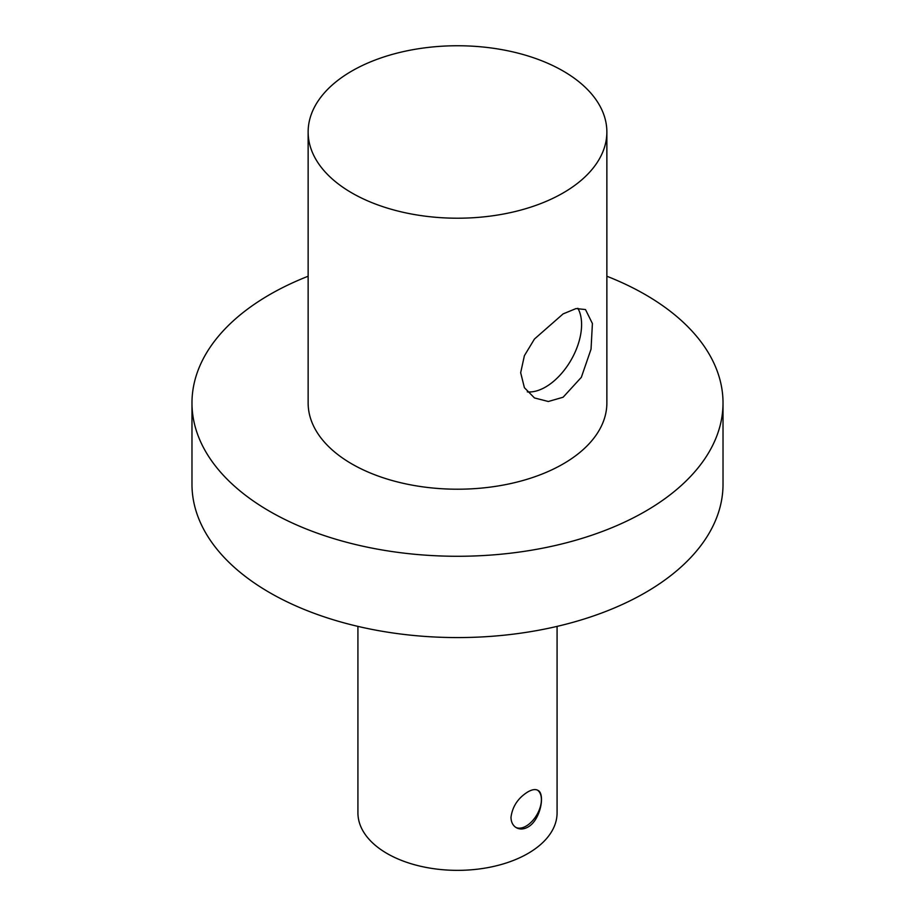<?xml version="1.0" encoding="UTF-8"?>
<svg xmlns="http://www.w3.org/2000/svg" width="915" height="915" viewBox="0 0 915 915"><rect width="100%" height="100%" fill="white"/><g stroke="black" fill="none" stroke-linecap="round" stroke-linejoin="round"><path stroke-width="1.37" d="M527.909 791.864C532.05 789.496 535.366 788.982 537.86 790.32C545.454 793.557 540.651 820.172 527.909 827.091C523.666 829.402 519.789 829.596 516.289 827.686C512.88 825.605 511.108 822.15 510.982 817.324C512.446 806.424 518.084 797.937 527.909 791.864M515.797 827.377A21.571 12.455 120 0 0 536.899 814.75A21.571 12.455 120 0 0 537.425 790.091M563.114 397.224L548.337 401.502L534.463 397.945L524.398 387.685L520.669 372.714L524.398 355.672L534.463 339.019L563.114 313.891L576.061 308.561L585.497 309.556L592.405 323.521L591.033 349.198L581.334 377.335L563.114 397.224M527.28 391.872A51.034 29.463 120 0 0 570.102 361.688A51.034 29.463 120 0 0 577.868 308.275M351.886 192.951A149.362 86.227 180 0 1 308.138 131.977A149.362 86.227 180 0 1 457.5 45.75A149.362 86.227 180 0 1 606.862 131.977A149.362 86.227 180 0 1 514.653 211.651A149.362 86.227 180 0 1 351.886 192.951M606.862 131.977L606.862 402.977A149.362 86.227 180 0 1 514.653 482.651A149.362 86.227 180 0 1 351.886 463.951A149.362 86.227 180 0 1 308.138 402.977L308.138 131.977M357.925 626.386L357.925 812.863A99.575 57.485 0 0 0 419.39 865.979A99.575 57.485 0 0 0 527.909 853.512A99.575 57.485 0 0 0 557.075 812.863L557.075 626.386M308.138 276.239A265.522 153.297 0 0 0 191.978 402.977L191.978 484.275A265.522 153.297 0 0 0 355.889 625.906A265.522 153.297 0 0 0 645.258 592.68A265.522 153.297 0 0 0 723.022 484.275L723.022 402.977A265.522 153.297 0 0 0 606.862 276.239M191.978 402.977A265.522 153.297 0 0 0 355.889 544.608A265.522 153.297 0 0 0 645.258 511.382A265.522 153.297 0 0 0 723.022 402.977"/></g></svg>
